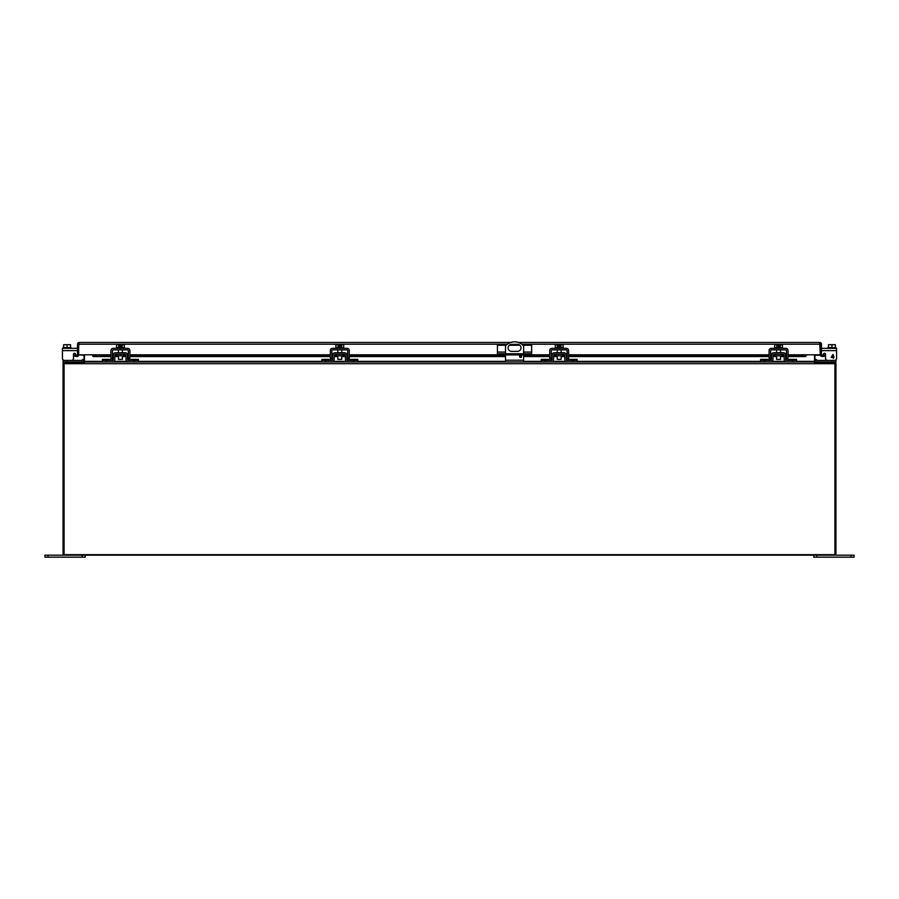 <?xml version="1.0" encoding="UTF-8"?>
<svg xmlns="http://www.w3.org/2000/svg" width="899" height="899" viewBox="0 0 899 899"><rect width="100%" height="100%" fill="white"/><g stroke="black" fill="none" stroke-linecap="round" stroke-linejoin="round"><path stroke-width="1.35" d="M497.911 353.779L497.911 354.903L497.439 353.779L531.657 353.779L531.657 354.903L531.185 353.779M523.982 353.779L523.982 354.903L505.126 354.903L505.126 353.779M505.126 354.903L499.743 354.903L499.743 353.779M497.911 354.903L499.743 354.903M506.126 345.238L497.439 345.238L497.439 353.779M522.971 345.238L531.657 345.238L531.657 353.779M529.354 353.779L529.354 354.903L531.185 354.903M529.354 354.903L523.982 354.903M519.824 345.238L509.272 345.238M84.045 355.262L78.674 354.813A1.742 1.742 0 0 1 78.056 356.15L76.629 356.532L77.303 355.262A0.584 0.584 0 0 0 77.516 354.813L92.766 354.813L93.339 356.532L92.766 356.15M819.742 343.62L820.326 355.262L814.955 355.262M507.351 344.205L78.674 344.205L79.258 342.463L78.674 342.564L78.674 344.205L79.258 343.62M788.041 354.903L802.886 354.903L802.886 356.049L805.661 356.532L806.234 354.813L821.484 354.813A0.584 0.584 0 0 0 821.697 355.262L822.371 356.532L820.944 356.15A1.742 1.742 0 0 1 820.326 354.813L820.326 344.205L521.757 344.205M819.742 342.463L820.326 344.205L819.742 342.463L518.442 342.463M78.674 344.205L78.674 354.813L78.674 344.205M820.326 342.564A1.742 1.742 0 0 1 821.484 344.205L821.484 354.813M78.674 342.564A1.742 1.742 0 0 0 77.516 344.205L77.516 354.813M821.697 355.262L820.944 356.15M822.169 355.386L824.9 354.903L825.102 356.049L822.371 356.532M510.654 342.463L79.258 342.463M96.114 356.049L96.114 354.903L92.766 355.262L93.339 356.532L110.937 356.049M802.886 356.049L788.041 356.049M786.513 356.049L785.67 356.049M784.142 356.049L780.534 356.049M776.601 356.049L772.994 356.049M771.466 356.049L770.612 356.049M769.083 356.049L568.662 356.049M567.134 356.049L566.28 356.049M564.752 356.049L561.145 356.049M557.223 356.049L553.615 356.049M552.076 356.049L551.233 356.049M549.705 356.049L523.611 356.049M521.532 356.049L519.656 356.049M505.496 356.049L349.284 356.049M347.756 356.049L346.902 356.049M345.373 356.049L341.766 356.049M337.833 356.049L334.226 356.049M332.697 356.049L331.855 356.049M330.326 356.049L129.894 356.049M128.366 356.049L127.523 356.049M125.995 356.049L122.388 356.049M118.454 356.049L114.847 356.049M113.319 356.049L112.465 356.049M802.886 354.903L806.234 355.262M78.056 356.15L77.303 355.262M76.831 355.386L74.1 354.903L73.898 356.049L76.629 356.532M96.114 354.903L110.937 354.903M112.465 354.903L113.341 354.903M114.881 354.903L117.275 354.903M123.556 354.903L125.961 354.903M127.501 354.903L128.366 354.903M129.894 354.903L330.326 354.903M331.855 354.903L332.72 354.903M334.259 354.903L336.664 354.903M342.935 354.903L345.34 354.903M346.879 354.903L347.756 354.903M349.284 354.903L497.439 354.903M531.657 354.903L549.705 354.903M551.233 354.903L552.098 354.903M553.638 354.903L556.043 354.903M562.324 354.903L564.729 354.903M566.269 354.903L567.134 354.903M568.662 354.903L769.083 354.903M770.612 354.903L771.488 354.903M773.028 354.903L775.421 354.903M781.703 354.903L784.108 354.903M785.647 354.903L786.513 354.903M834.935 363.69L834.935 362.747L814.528 362.747L814.528 361.949L84.472 361.949L84.472 362.747L64.065 362.747L64.065 554.672L834.935 554.672L834.935 363.69L64.065 363.69M814.528 361.949L814.528 354.813M84.472 361.949L84.472 354.813M84.045 354.813L84.045 361.364A0.584 0.584 0 0 1 83.461 361.949L64.807 361.949A1.742 1.742 0 0 0 63.065 363.69L63.065 553.424A1.742 1.742 0 0 0 64.807 555.166L834.193 555.166A1.742 1.742 0 0 0 835.935 553.424L835.935 363.69A1.742 1.742 0 0 0 834.193 361.949L815.539 361.949A0.584 0.584 0 0 1 814.955 361.364L814.955 354.813M83.742 361.881L84.225 362.747M814.775 362.747L815.258 361.881M118.454 355.802L118.454 359.398L122.388 359.398L122.388 355.802M118.668 347.61L118.668 344.699L116.533 344.699L116.533 347.61M124.298 347.61L124.298 344.699L122.174 344.699L122.174 347.61M118.668 344.699L119.87 344.699L119.87 346.227L120.96 346.227L120.96 344.699L122.174 344.699M124.444 348.329L124.444 347.61L116.387 347.61L116.387 348.329M110.937 360.42L110.937 350.632A2.304 2.304 0 0 1 113.24 348.329L127.591 348.329A2.304 2.304 0 0 1 129.894 350.632L129.894 360.42M113.252 359.656L112.476 360.42L102.464 360.42L102.464 361.949L112.476 361.949A2.304 2.304 0 0 0 114.78 359.69L114.858 355.026A0.775 0.775 0 0 1 115.634 354.262L125.197 354.262A0.775 0.775 0 0 1 125.972 355.026L126.051 359.69A2.304 2.304 0 0 0 128.355 361.949L138.379 361.949L138.379 360.42L128.355 360.42A0.775 0.775 0 0 1 127.579 359.656L127.501 355.004A2.304 2.304 0 0 0 125.197 352.734L115.634 352.734A2.304 2.304 0 0 0 113.33 355.004L113.252 359.656A0.775 0.775 0 0 1 112.476 360.42L112.465 350.632A0.775 0.775 0 0 1 113.24 349.868L127.591 349.868A0.775 0.775 0 0 1 128.366 350.632L128.366 360.42M117.275 354.262L117.275 355.802L123.556 355.802L123.556 354.262M102.464 360.42L102.464 359.375L109.498 359.375L109.498 360.42M112.476 361.949L113.521 361.701M113.521 354.127L113.33 355.004M127.31 361.701L128.355 361.949M127.501 355.004L127.31 354.127M127.579 359.656L128.355 360.42M131.344 360.42L131.344 359.375L138.379 359.375L138.379 360.42M82.101 360.196A0.775 0.775 0 0 1 81.551 360.42A0.775 0.775 0 0 0 82.101 360.196A0.775 0.775 0 0 1 81.551 360.42A0.775 0.775 0 0 0 82.101 360.196L82.91 359.375L83.989 360.465L83.18 361.274A2.304 2.304 0 0 1 81.551 361.949M76.291 355.285A0.966 0.966 0 0 1 76.28 355.274L75.258 353.7A0.966 0.966 0 0 0 73.482 354.228L73.482 358.409A2.012 2.012 0 0 1 71.471 360.42M74.448 353.262A0.966 0.966 0 0 0 73.482 354.228A0.966 0.966 0 0 1 75.258 353.7A0.966 0.966 0 0 0 73.482 354.228L73.482 358.409M520.6 355.408A1.011 1.011 0 0 1 521.6 356.409A1.011 1.011 0 0 1 520.6 357.42A1.011 1.011 0 0 1 519.588 356.409A1.011 1.011 0 0 1 520.6 355.408M505.496 353.779L505.496 345.913A12.08 12.08 0 0 1 523.611 345.913L523.611 353.779M511.632 344.339L517.476 344.339A3.517 3.517 0 0 1 520.993 347.857A3.517 3.517 0 0 1 517.476 351.374L511.632 351.374A3.517 3.517 0 0 1 508.115 347.857A3.517 3.517 0 0 1 511.632 344.339M505.496 361.949L505.496 354.903M523.611 361.949L523.611 354.903M813.797 555.166L813.797 557.178L854.05 557.178L854.05 555.166L851.027 555.166L851.027 557.178M816.82 557.178L816.82 555.166L851.027 555.166M47.973 557.178L47.973 555.166L44.95 555.166L44.95 557.178L85.203 557.178L85.203 555.166M47.973 555.166L82.18 555.166L82.18 557.178M337.833 355.802L337.833 359.398L341.766 359.398L341.766 355.802M338.046 347.61L338.046 344.699L335.923 344.699L335.923 347.61M343.676 347.61L343.676 344.699L341.553 344.699L341.553 347.61M338.046 344.699L339.249 344.699L339.249 346.227L340.35 346.227L340.35 344.699L341.553 344.699M343.823 348.329L343.823 347.61L335.776 347.61L335.776 348.329M330.326 360.42L330.326 350.632A2.304 2.304 0 0 1 332.619 348.329L346.98 348.329A2.304 2.304 0 0 1 349.284 350.632L349.284 360.42M332.619 349.868L346.98 349.868A0.775 0.775 0 0 1 347.756 350.632L347.756 360.42A0.775 0.775 0 0 1 346.969 359.656L346.879 355.004A2.304 2.304 0 0 0 344.587 352.734L335.024 352.734A2.304 2.304 0 0 0 332.72 355.004L332.63 359.656A0.775 0.775 0 0 1 331.866 360.42L331.855 350.632A0.775 0.775 0 0 1 332.619 349.868M336.664 354.262L336.664 355.802L342.935 355.802L342.935 354.262M346.699 361.701L347.733 361.949A2.304 2.304 0 0 1 345.441 359.69L345.351 355.026A0.775 0.775 0 0 0 344.587 354.262L335.024 354.262A0.775 0.775 0 0 0 334.248 355.026L334.17 359.69A2.304 2.304 0 0 1 331.866 361.949L321.842 361.949L321.842 359.375L328.877 359.375L328.877 360.42M332.63 359.656L331.866 360.42L321.842 360.42M347.733 361.949L357.757 361.949L357.757 360.42L347.733 360.42L346.969 359.656M331.866 361.949L332.9 361.701M332.9 354.127L332.72 355.004M346.879 355.004L346.699 354.127M350.722 360.42L350.722 359.375L357.757 359.375L357.757 360.42M557.223 355.802L557.223 359.398L561.145 359.398L561.145 355.802M557.425 347.61L557.425 344.699L555.301 344.699L555.301 347.61M563.066 347.61L563.066 344.699L560.931 344.699L560.931 347.61M557.425 344.699L558.639 344.699L558.639 346.227L559.729 346.227L559.729 344.699L560.931 344.699M563.212 348.329L563.212 347.61L555.155 347.61L555.155 348.329M549.705 360.42L549.705 350.632A2.304 2.304 0 0 1 552.008 348.329L566.359 348.329A2.304 2.304 0 0 1 568.662 350.632L568.662 360.42M552.02 359.656L551.244 360.42L541.22 360.42L541.22 361.949L551.244 361.949A2.304 2.304 0 0 0 553.548 359.69L553.627 355.026A0.775 0.775 0 0 1 554.402 354.262L563.965 354.262A0.775 0.775 0 0 1 564.741 355.026L564.819 359.69A2.304 2.304 0 0 0 567.123 361.949L577.136 361.949L577.136 360.42L567.123 360.42A0.775 0.775 0 0 1 566.348 359.656L566.269 355.004A2.304 2.304 0 0 0 563.965 352.734L554.402 352.734A2.304 2.304 0 0 0 552.098 355.004L552.02 359.656A0.775 0.775 0 0 1 551.244 360.42L551.233 350.632A0.775 0.775 0 0 1 552.008 349.868L566.359 349.868A0.775 0.775 0 0 1 567.134 350.632L567.134 360.42M556.043 354.262L556.043 355.802L562.324 355.802L562.324 354.262M541.22 360.42L541.22 359.375L548.266 359.375L548.266 360.42M551.244 361.949L552.289 361.701M552.289 354.127L552.098 355.004M566.078 361.701L567.123 361.949M566.269 355.004L566.078 354.127M566.348 359.656L567.123 360.42M570.101 360.42L570.101 359.375L577.136 359.375L577.136 360.42M776.601 355.802L776.601 359.398L780.534 359.398L780.534 355.802M776.815 347.61L776.815 344.699L774.691 344.699L774.691 347.61M782.445 347.61L782.445 344.699L780.321 344.699L780.321 347.61M776.815 344.699L778.017 344.699L778.017 346.227L779.118 346.227L779.118 344.699L780.321 344.699M782.591 348.329L782.591 347.61L774.545 347.61L774.545 348.329M769.083 360.42L769.083 350.632A2.304 2.304 0 0 1 771.387 348.329L785.748 348.329A2.304 2.304 0 0 1 788.041 350.632L788.041 360.42M771.387 349.868L785.748 349.868A0.775 0.775 0 0 1 786.513 350.632L786.513 360.42A0.775 0.775 0 0 1 785.726 359.656L785.647 355.004A2.304 2.304 0 0 0 783.344 352.734L773.781 352.734A2.304 2.304 0 0 0 771.477 355.004L771.398 359.656A0.775 0.775 0 0 1 770.623 360.42L770.612 350.632A0.775 0.775 0 0 1 771.387 349.868M775.421 354.262L775.421 355.802L781.703 355.802L781.703 354.262M785.468 361.701L786.501 361.949A2.304 2.304 0 0 1 784.198 359.69L784.119 355.026A0.775 0.775 0 0 0 783.344 354.262L773.781 354.262A0.775 0.775 0 0 0 773.016 355.026L772.926 359.69A2.304 2.304 0 0 1 770.623 361.949L760.61 361.949L760.61 359.375L767.645 359.375L767.645 360.42M771.398 359.656L770.623 360.42L760.61 360.42M786.501 361.949L796.525 361.949L796.525 360.42L786.501 360.42L785.726 359.656M770.623 361.949L771.668 361.701M771.668 354.127L771.477 355.004M785.647 355.004L785.468 354.127M789.491 360.42L789.491 359.375L796.525 359.375L796.525 360.42M831.912 360.42L831.912 361.949L835.935 361.949L835.935 360.42L817.449 360.42A0.775 0.775 0 0 1 816.899 360.196A0.775 0.775 0 0 0 817.449 360.42A0.775 0.775 0 0 1 816.899 360.196L816.09 359.375L815.011 360.465L815.82 361.274A2.304 2.304 0 0 0 817.449 361.949M822.709 355.285A0.966 0.966 0 0 0 822.72 355.274L823.742 353.7A0.966 0.966 0 0 1 825.518 354.228A0.966 0.966 0 0 0 824.552 353.262A0.966 0.966 0 0 1 825.518 354.228L825.518 358.409A2.012 2.012 0 0 0 827.529 360.42M821.484 348.329L836.564 348.329L836.564 358.409A2.012 2.012 0 0 1 834.553 360.42M821.484 350.632L836.564 350.632L836.564 358.409M823.742 353.7A0.966 0.966 0 0 1 825.518 354.228L825.518 358.409M70.549 347.61L70.549 344.699L67.088 344.699L67.088 347.61M63.627 347.61L63.627 344.699L67.088 344.699M63.065 348.329L63.065 347.61L71.111 347.61L71.111 348.329M64.447 360.42A2.012 2.012 0 0 1 62.436 358.409L62.436 348.329L77.516 348.329M81.551 360.42L67.088 360.42L67.088 361.949L63.065 361.949L63.065 359.87M67.088 360.42L63.065 360.42M828.451 347.61L828.451 344.699L831.912 344.699L831.912 347.61M835.373 347.61L835.373 344.699L831.912 344.699M835.935 348.329L835.935 347.61L827.889 347.61L827.889 348.329M833.935 356.982L833.395 358.409L832.901 357.442L831.137 357.442L832.991 354.386L833.935 356.982M832.901 356.982L831.631 356.982L832.901 355.172L832.901 356.982M497.439 352.082L505.496 352.082M523.611 352.082L531.657 352.082M805.661 356.532L788.041 356.532M786.513 356.532L785.681 356.532M784.142 356.532L780.534 356.532M776.601 356.532L772.983 356.532M771.454 356.532L770.612 356.532M769.083 356.532L568.662 356.532M567.134 356.532L566.291 356.532M564.763 356.532L561.145 356.532M557.223 356.532L553.604 356.532M552.076 356.532L551.233 356.532M549.705 356.532L523.611 356.532M521.6 356.532L519.6 356.532M505.496 356.532L349.284 356.532M347.756 356.532L346.913 356.532M345.385 356.532L341.766 356.532M337.833 356.532L334.214 356.532M332.686 356.532L331.855 356.532M330.326 356.532L129.894 356.532M128.366 356.532L127.523 356.532M125.995 356.532L122.388 356.532M118.454 356.532L114.836 356.532M113.308 356.532L112.465 356.532M110.937 356.532L93.339 356.532M92.766 354.813L110.937 354.813M112.465 354.813L113.341 354.813M114.892 354.813L117.275 354.813M123.556 354.813L125.939 354.813M127.489 354.813L128.366 354.813M129.894 354.813L330.326 354.813M331.855 354.813L332.731 354.813M334.282 354.813L336.664 354.813M342.935 354.813L345.317 354.813M346.879 354.813L347.756 354.813M349.284 354.813L497.439 354.813M531.657 354.813L549.705 354.813M551.233 354.813L552.11 354.813M553.66 354.813L556.043 354.813M562.324 354.813L564.707 354.813M566.258 354.813L567.134 354.813M568.662 354.813L769.083 354.813M770.612 354.813L771.488 354.813M773.05 354.813L775.421 354.813M781.703 354.813L784.085 354.813M785.636 354.813L786.513 354.813M788.041 354.813L806.234 354.813M814.528 361.364L796.525 361.364M784.973 361.364L772.151 361.364M760.61 361.364L577.136 361.364M565.595 361.364L552.773 361.364M541.22 361.364L523.611 361.364M505.496 361.364L357.757 361.364M346.216 361.364L333.394 361.364M321.842 361.364L138.379 361.364M126.826 361.364L114.004 361.364M102.464 361.364L84.472 361.364M128.366 358.409L129.894 358.409M110.937 358.409L112.465 358.409M106.487 361.949L106.487 360.42M134.356 361.949L134.356 360.42M109.498 360.196L102.464 360.196M131.344 360.196L138.379 360.196M523.611 360.207L505.496 360.207M347.756 358.409L349.284 358.409M330.326 358.409L331.855 358.409M325.865 361.949L325.865 360.42M353.734 361.949L353.734 360.42M328.877 360.196L321.842 360.196M350.722 360.196L357.757 360.196M567.134 358.409L568.662 358.409M549.705 358.409L551.233 358.409M545.255 361.949L545.255 360.42M573.113 361.949L573.113 360.42M548.266 360.196L541.22 360.196M570.101 360.196L577.136 360.196M786.513 358.409L788.041 358.409M769.083 358.409L770.612 358.409M764.633 361.949L764.633 360.42M792.502 361.949L792.502 360.42M767.645 360.196L760.61 360.196M789.491 360.196L796.525 360.196M62.436 350.632L77.516 350.632M93.226 356.555L110.937 356.555M112.465 356.555L113.308 356.555M114.836 356.555L118.454 356.555M122.388 356.555L125.995 356.555M127.523 356.555L128.366 356.555M129.894 356.555L330.326 356.555M331.855 356.555L332.686 356.555M334.214 356.555L337.833 356.555M341.766 356.555L345.385 356.555M346.913 356.555L347.756 356.555M349.284 356.555L505.496 356.555M519.6 356.555L521.589 356.555M523.611 356.555L549.705 356.555M551.233 356.555L552.076 356.555M553.604 356.555L557.223 356.555M561.145 356.555L564.763 356.555M566.291 356.555L567.134 356.555M568.662 356.555L769.083 356.555M770.612 356.555L771.454 356.555M772.983 356.555L776.601 356.555M780.534 356.555L784.153 356.555M785.681 356.555L786.513 356.555M788.041 356.555L805.774 356.555M122.388 349.868L122.388 352.734M118.454 349.868L118.454 352.734M341.766 349.868L341.766 352.734M337.833 349.868L337.833 352.734M561.145 349.868L561.145 352.734M557.223 349.868L557.223 352.734M780.534 349.868L780.534 352.734M776.601 349.868L776.601 352.734"/></g></svg>

